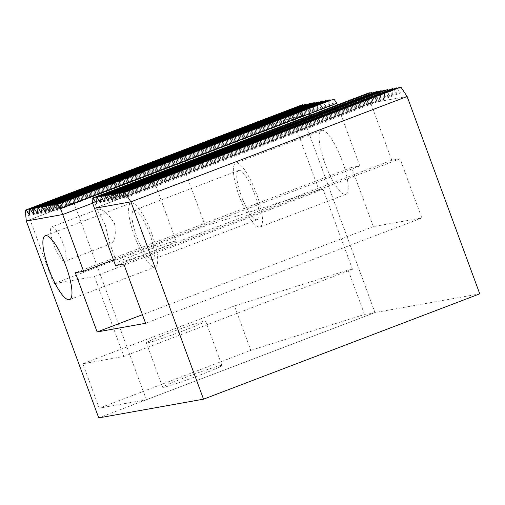 <?xml version="1.0" encoding="UTF-8"?>
<svg xmlns="http://www.w3.org/2000/svg" width="505" height="505" viewBox="0 0 505 505"><rect width="100%" height="100%" fill="white"/><g stroke="black" fill="none" stroke-linecap="round" stroke-linejoin="round"><path stroke-width="0.38" stroke-dasharray="2.52 1.89" d="M301.479 104.87L302.539 115.721L338.956 109.213L359.825 165.949L351.575 167.426L373.359 226.625L421.82 217.964L400.036 158.766L391.785 160.237L370.733 103.007L407.144 96.499L370.727 103.007L94.498 208.338L370.727 103.007L368.732 97.579L92.503 202.909M368.732 97.579L368.278 92.933M369.635 93.21L372.766 97.913L96.537 203.237M372.766 97.913L372.21 92.226M373.567 92.51L376.692 97.212L100.463 202.537M376.692 97.212L376.137 91.525M377.494 91.803L380.625 96.505L104.396 201.836M380.625 96.505L380.069 90.824M381.426 91.102L384.551 95.805L108.322 201.135M384.551 95.805L383.996 90.124M385.353 90.401L388.484 95.104L112.249 200.428M388.484 95.104L387.928 89.417M389.286 89.694L392.41 94.403L116.182 199.727M392.41 94.403L391.855 88.716M393.212 88.994L396.343 93.696L120.108 199.027M396.343 93.696L395.781 88.015M397.138 88.293L400.269 92.996L124.041 198.326M400.269 92.996L399.714 87.314M479.75 293.841L374.969 312.57L302.539 115.721L26.31 221.051L302.539 115.721L338.956 109.213L92.592 203.149L338.956 109.213L337.308 104.743M332.915 99.251L333.47 104.939L57.242 210.263M333.47 104.939L330.339 100.23M328.982 99.952L329.544 105.64L53.309 210.964M329.544 105.64L326.413 100.937M325.056 100.659L325.611 106.34L49.383 211.671M325.611 106.34L322.487 101.638M321.123 101.36L321.685 107.041L45.45 212.371M321.685 107.041L318.554 102.338M317.197 102.061L317.752 107.748L41.524 213.072M317.752 107.748L314.628 103.045M313.27 102.761L313.826 108.449L37.591 213.773M313.826 108.449L310.695 103.746M309.338 103.468L309.893 109.149L33.665 214.48M309.893 109.149L306.769 104.447M305.411 104.169L305.967 109.85L29.738 215.18M305.967 109.85L302.836 105.147M239.414 196.559A34.207 8.509 69.1 0 1 235.74 163.077A34.207 8.509 69.1 0 1 255.877 192.007A34.207 8.509 69.1 0 1 260.113 226.998A34.207 8.509 69.1 0 1 239.414 196.559M254.476 193.863A26.31 6.546 -110.9 0 0 238.556 170.45A26.31 6.546 -110.9 0 0 241.813 197.367A26.31 6.546 -110.9 0 0 257.304 219.618A26.31 6.546 -110.9 0 0 254.476 193.863M134.639 236.51A34.207 8.509 69.1 0 1 130.965 203.023A34.207 8.509 69.1 0 1 151.102 231.953A34.207 8.509 69.1 0 1 155.338 266.949A34.207 8.509 69.1 0 1 134.639 236.51M149.701 233.815A26.31 6.546 -110.9 0 0 133.774 210.402A26.31 6.546 -110.9 0 0 137.038 237.318A26.31 6.546 -110.9 0 0 152.529 259.57A26.31 6.546 -110.9 0 0 149.701 233.815M325.138 163.866A34.207 8.509 69.1 0 1 321.47 130.385A34.207 8.509 69.1 0 1 341.601 159.315A34.207 8.509 69.1 0 1 345.843 194.311A34.207 8.509 69.1 0 1 325.138 163.866M292.351 117.81L178.688 153.722L205.276 225.994L318.945 190.082L292.351 117.81L302.634 115.967L374.969 312.57L98.74 417.9M359.825 165.949L113.467 259.886M351.575 167.426L75.346 272.75M373.359 226.625L142.423 314.684M421.82 217.964L145.591 323.295M400.036 158.766L123.807 264.09M391.785 160.237L115.557 265.567M220.893 365.481A31.575 1.439 -20.2 0 0 188.112 376.408A31.575 1.439 -20.2 0 0 162.686 387.284A31.575 1.439 -20.2 0 0 200.182 374.975A31.575 1.439 -20.2 0 0 221.954 365.475A31.575 1.439 -20.2 0 0 220.893 365.481M250.827 350.356L364.49 314.445L348.153 270.042L234.49 305.954L250.827 350.356L99.214 408.166L82.877 363.764L123.87 356.435L94.467 276.513L53.663 283.804L27.074 211.532L74.027 203.136L146.362 399.739L99.214 408.166M146.362 399.739L374.969 312.57L364.49 314.445M234.49 305.954L82.877 363.764M183.845 330.573A31.575 1.439 159.8 0 1 146.349 342.882A31.575 1.439 159.8 0 1 175.487 330.623A31.575 1.439 159.8 0 1 205.617 321.073A31.575 1.439 159.8 0 1 183.845 330.573M348.153 270.042L352.477 269.272L123.87 356.435M352.477 269.272L323.067 189.35L94.467 276.513M175.153 241.156A31.575 1.439 -20.2 0 0 142.366 252.077A31.575 1.439 -20.2 0 0 116.945 262.954A31.575 1.439 -20.2 0 0 118 262.947A31.575 1.439 -20.2 0 0 150.787 252.027A31.575 1.439 -20.2 0 0 176.207 241.15A31.575 1.439 -20.2 0 0 175.153 241.156M205.276 225.994L53.663 283.804M323.067 189.35L318.945 190.082M178.688 153.722L27.074 211.532M91.411 190.675A31.575 1.439 159.8 0 1 90.351 190.682A31.575 1.439 159.8 0 1 119.489 178.423A31.575 1.439 159.8 0 1 149.619 168.872A31.575 1.439 159.8 0 1 124.198 179.748A31.575 1.439 159.8 0 1 91.411 190.675M302.634 115.967L74.027 203.136M53.789 244.875A18.42 4.583 -110.9 0 0 64.937 261.268A18.42 4.583 -110.9 0 0 62.652 242.425A18.42 4.583 -110.9 0 0 51.813 226.846A18.42 4.583 -110.9 0 0 53.789 244.875M105.349 225.211L97.8 210.838L98.216 209.171C103.026 209.076 108.455 213.861 114.502 223.519C116.232 234.402 115.115 241.112 111.144 243.644L109.276 242.04L105.349 225.211M321.47 130.385L235.74 163.077M345.843 194.311L260.113 226.998M130.965 203.023L45.235 235.715M155.338 266.949L69.614 299.635M238.556 170.45L133.774 210.402M257.304 219.618L152.529 259.57M98.02 209.228L51.813 226.846M111.144 243.644L64.937 261.268M90.351 190.682L97.774 210.844M109.25 242.046L116.945 262.954M149.619 168.872L176.207 241.15M146.349 342.882L162.686 387.284M205.617 321.073L221.954 365.475"/><path stroke-width="0.76" d="M123.485 192.639L399.714 87.314L400.894 87.1L407.144 96.499L130.915 201.83L94.498 208.338L92.503 202.909L92.049 198.257L93.097 198.067L96.537 203.237L95.975 197.556L97.023 197.367L100.463 202.537L99.908 196.855L100.956 196.666L104.396 201.836L103.834 196.148L104.882 195.965L108.322 201.135L107.767 195.448L108.815 195.258L112.249 200.428L111.693 194.747L112.741 194.558L116.182 199.727L115.626 194.046L116.674 193.857L120.108 199.027L119.552 193.339L120.6 193.156L124.041 198.326L123.485 192.639L124.666 192.43L130.915 201.83L203.521 399.171L98.74 417.9L26.31 221.051L62.721 214.543L60.543 208.622L57.734 204.392L56.686 204.582L57.242 210.263L53.801 205.093L52.754 205.282L53.309 210.964L49.875 205.794L48.827 205.983L49.383 211.671L45.942 206.501L44.895 206.684L45.45 212.371L42.016 207.202L40.968 207.391L41.524 213.072L38.083 207.902L37.035 208.092L37.591 213.773L34.157 208.603L33.109 208.792L33.665 214.48L30.224 209.31L29.176 209.493L29.738 215.18L26.298 210.011L25.25 210.2L26.31 221.051L62.721 214.543L83.596 271.28L75.346 272.75L97.13 331.955L145.591 323.295L123.807 264.09L115.557 265.567L94.498 208.338L130.915 201.83L407.144 96.499L479.75 293.841L203.521 399.171M93.097 198.067L369.325 92.743L92.049 198.257M369.325 92.743L369.635 93.21M97.023 197.367L372.21 92.226L95.975 197.556M373.258 92.043L373.567 92.51M100.956 196.666L377.184 91.336L99.908 196.855M377.184 91.336L377.494 91.803M104.882 195.965L381.117 90.635L103.834 196.148M381.117 90.635L381.426 91.102M108.815 195.258L385.044 89.934L107.767 195.448M385.044 89.934L385.353 90.401M112.741 194.558L387.928 89.417L111.693 194.747M388.976 89.234L389.286 89.694M116.674 193.857L392.903 88.526L115.626 194.046M392.903 88.526L393.212 88.994M120.6 193.156L396.829 87.826L119.552 193.339M396.829 87.826L397.138 88.293M400.894 87.1L124.666 192.43M92.592 203.149L62.721 214.543L92.592 203.149M337.308 104.743L336.772 103.291L60.543 208.622M336.772 103.291L333.963 99.062L57.734 204.392M333.963 99.062L56.686 204.582M330.339 100.23L330.03 99.769L53.801 205.093M330.03 99.769L52.754 205.282M326.413 100.937L326.104 100.47L49.875 205.794M326.104 100.47L48.827 205.983M322.487 101.638L322.171 101.17L45.942 206.501M322.171 101.17L44.895 206.684M318.554 102.338L318.245 101.871L42.016 207.202M318.245 101.871L40.968 207.391M314.628 103.045L314.318 102.578L38.083 207.902M314.318 102.578L37.035 208.092M310.695 103.746L310.386 103.279L34.157 208.603M310.386 103.279L33.109 208.792M306.769 104.447L306.459 103.98L30.224 209.31M306.459 103.98L29.176 209.493M302.836 105.147L302.527 104.686L26.298 210.011M302.527 104.686L25.25 210.2M48.909 269.197A34.207 8.509 69.1 0 1 45.235 235.715A34.207 8.509 69.1 0 1 65.372 264.645A34.207 8.509 69.1 0 1 69.614 299.635A34.207 8.509 69.1 0 1 48.909 269.197M113.467 259.886L83.596 271.28M142.423 314.684L97.13 331.955"/></g></svg>
